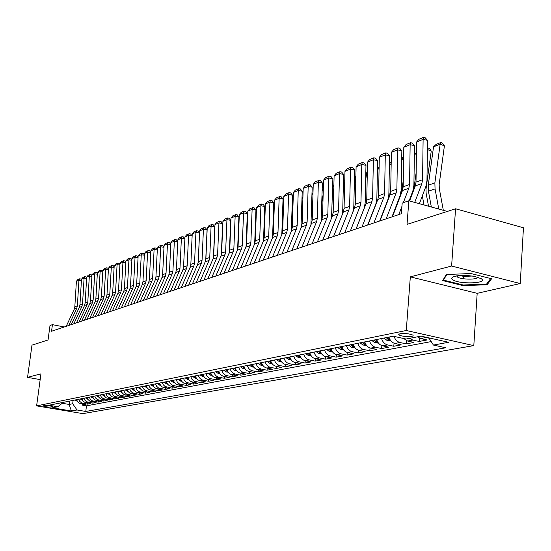 <?xml version="1.0" encoding="UTF-8"?>
<svg xmlns="http://www.w3.org/2000/svg" width="551" height="551" viewBox="0 0 551 551"><rect width="100%" height="100%" fill="white"/><g stroke="black" fill="none" stroke-linecap="round" stroke-linejoin="round"><path stroke-width="0.83" d="M400.019 333.754L398.69 334.312L399.048 335.042C402.567 336.441 406.831 336.881 411.838 336.379L413.202 335.814L412.83 335.07C409.262 333.672 404.992 333.231 400.019 333.754M520.247 283.538L523.45 227.756L455.567 208.781L451.613 266.03L410.33 276.871L406.266 330.497L473.805 345.615L477.18 293.332L520.247 283.538L451.613 266.03M406.266 330.497L36.614 405.88L82.877 413.629L473.805 345.615M36.614 405.88L40.946 373.847L27.55 377.359L40.168 379.598M27.55 377.359L31.972 345.153L48.054 339.974L50.003 325.489L52.441 324.649L51.553 331.247L401.362 213.726L402.196 203.078L408.849 200.764L407.031 224.402L455.567 208.781M76.63 399.682L77.595 401.713L79.234 403.167L85.433 404.53L82.313 405.123L82.45 404.021M78.703 399.261L79.668 401.307L81.7 402.967L87.533 404.131L87.671 403.008M87.533 404.131L90.708 403.532L84.468 402.154L82.815 400.687L81.837 398.635M87.148 397.574L88.132 399.64L89.799 401.128L96.088 402.519L92.85 403.125L92.995 401.982M92.554 396.486L93.546 398.573L95.227 400.074L101.563 401.479L98.264 402.106L98.409 400.935M98.071 395.384L99.07 397.491L100.757 399.007L107.142 400.425L103.781 401.059L103.925 399.868M103.684 394.254L104.69 396.383L106.398 397.912L112.824 399.351L109.401 399.998L109.553 398.779M109.408 393.111L110.427 395.26L112.142 396.803L118.623 398.256L115.131 398.917L115.283 397.67M115.242 391.94L116.268 394.11L118.004 395.666L124.526 397.14L120.972 397.815L121.124 396.541M121.192 390.749L122.232 392.939L123.975 394.516L130.553 396.004L126.923 396.686L127.081 395.391M127.26 389.529L128.307 391.747L130.064 393.338L136.696 394.84L132.991 395.542L133.149 394.213M133.452 388.29L134.506 390.528L136.283 392.133L142.957 393.655L139.183 394.371L139.348 393.015M139.768 387.022L140.829 389.281L142.619 390.907L149.349 392.45L145.498 393.18L145.664 391.789M146.208 385.728L147.282 388.014L149.087 389.653L155.871 391.217L151.945 391.961L152.11 390.542M152.785 384.412L153.874 386.719L155.692 388.379L162.524 389.963L158.516 390.721L158.681 389.261M159.501 383.069L160.596 385.397L162.428 387.077L169.322 388.675L165.224 389.447L165.396 387.959M166.354 381.691L167.463 384.047L169.315 385.741L176.258 387.367L172.077 388.152L172.249 386.63M173.358 380.286L174.474 382.67L176.341 384.384L183.338 386.024L179.075 386.83L179.247 385.273M180.514 378.854L181.637 381.264L183.524 382.993L190.577 384.66L186.217 385.48L186.396 383.882M187.822 377.387L188.959 379.825L190.86 381.574L197.974 383.262L193.518 384.102L193.697 382.463M195.288 375.892L196.438 378.351L198.353 380.128L205.53 381.836L200.97 382.697L201.156 381.017M202.926 374.363C203.753 377.098 205.413 378.764 207.899 379.363L213.251 380.376L208.595 381.251L208.781 379.529M210.737 372.793C211.57 375.562 213.244 377.249 215.758 377.862L221.144 378.881L216.385 379.784L216.577 378.014M218.719 371.195C219.567 373.991 221.254 375.699 223.789 376.319L229.223 377.352L224.353 378.275L224.546 376.464M226.888 369.556C227.742 372.386 229.45 374.115 232.005 374.742L237.481 375.796L232.508 376.732L232.694 374.873M235.249 367.882C236.11 370.74 237.832 372.49 240.408 373.13L245.939 374.198L240.842 375.162L241.035 373.247M243.811 366.167C244.678 369.06 246.414 370.83 249.018 371.477L254.59 372.559L249.376 373.544L249.569 371.588M252.572 364.411C253.453 367.338 255.203 369.136 257.827 369.79L263.447 370.885L258.109 371.897L258.309 369.879M261.539 362.613C262.434 365.575 264.204 367.393 266.849 368.054L272.518 369.17L267.049 370.203L267.249 368.137M270.734 360.767C271.636 363.77 273.427 365.609 276.092 366.284L281.809 367.414L276.209 368.474L276.409 366.346M280.156 358.88C281.072 361.917 282.877 363.784 285.563 364.466L291.327 365.616L285.59 366.704L285.797 364.514M289.812 356.945C290.735 360.023 292.56 361.911 295.274 362.599L301.087 363.77L295.205 364.886L295.412 362.634M299.71 354.961C300.653 358.074 302.485 359.989 305.226 360.691L311.095 361.883L305.061 363.019L305.275 360.698M309.869 352.922C310.819 356.077 312.672 358.019 315.434 358.735L321.35 359.941L315.165 361.112L315.379 358.722M320.283 350.835C321.247 354.031 323.127 355.994 325.91 356.724L331.881 357.957L325.531 359.156L325.751 356.69M330.979 348.687C331.957 351.931 333.851 353.921 336.661 354.658L342.681 355.912L336.165 357.144L336.385 354.596M341.957 346.489C342.949 349.775 344.864 351.793 347.695 352.544L353.77 353.818L347.082 355.078L347.309 352.447M353.239 344.23C354.238 347.557 356.173 349.603 359.032 350.367L365.161 351.662L358.295 352.964L358.522 350.236M364.824 341.902C365.843 345.277 367.792 347.357 370.678 348.136L376.863 349.451L369.804 350.787L370.038 347.957M376.732 339.519C377.766 342.936 379.735 345.043 382.649 345.835L388.889 347.178L381.636 348.549L381.871 345.615M388.985 337.06C390.025 340.532 392.023 342.667 394.957 343.473L401.252 344.843L393.793 346.255L394.034 343.197M403.594 338.486L407.623 341.041L413.973 342.44L406.301 343.893L406.542 340.704M417.417 336.819L420.647 338.541L427.059 339.967L419.159 341.462L419.407 338.128M51.126 407.086L52.476 406.672C50.355 405.853 47.634 405.474 44.314 405.55L42.985 405.956C45.086 406.776 47.799 407.155 51.126 407.086L51.243 406.197M69.564 401.094L69.13 404.448L72.684 403.752L77.016 409.985L85.777 411.459L445.807 347.784L433.41 345.057L448.638 342.281L420.998 336.124L406.053 339.03L393.242 336.206L48.867 405.247L57.807 406.748L63.441 402.326M77.016 409.985L71.416 411.005L52.359 407.809L57.807 406.748M82.313 405.123L86.486 405.832L431.206 341.586M429.064 338.218L424.16 336.826M419.159 341.462L412.789 340.057L409.572 338.342M406.301 343.893L399.978 342.508C397.147 341.744 395.177 339.705 394.068 336.392M393.793 346.255L387.532 344.898C384.612 344.099 382.628 341.985 381.595 338.541M381.636 348.549L375.431 347.22C372.531 346.441 370.575 344.347 369.549 340.959M369.804 350.787L363.653 349.479C360.781 348.707 358.846 346.655 357.833 343.307M358.295 352.964L352.199 351.676C349.348 350.925 347.433 348.893 346.434 345.594M347.082 355.078L341.041 353.818C338.218 353.074 336.317 351.077 335.339 347.819M336.165 357.144L330.173 355.905C327.384 355.175 325.496 353.198 324.532 349.981M325.531 359.156L319.594 357.936C316.818 357.213 314.958 355.264 314.001 352.096M315.165 361.112L309.276 359.913C306.528 359.204 304.689 357.282 303.739 354.148M305.061 363.019L299.221 361.842C296.5 361.146 294.675 359.252 293.738 356.153M295.205 364.886L289.42 363.722C286.72 363.04 284.908 361.167 283.985 358.109M285.59 366.704L279.853 365.561C277.174 364.886 275.383 363.033 274.474 360.017M276.209 368.474L270.52 367.352C267.869 366.684 266.092 364.858 265.189 361.876M267.049 370.203L261.408 369.101C258.777 368.44 257.021 366.642 256.132 363.694M258.109 371.897L252.516 370.809C249.906 370.155 248.164 368.378 247.289 365.465M249.376 373.544L243.831 372.476C241.242 371.835 239.513 370.072 238.652 367.2M240.842 375.162L235.339 374.101C232.777 373.468 231.069 371.732 230.208 368.888M232.508 376.732L227.053 375.692C224.505 375.073 222.811 373.358 221.963 370.541M224.353 378.275L218.947 377.249C216.426 376.636 214.745 374.935 213.905 372.159M216.385 379.784L211.019 378.764C208.519 378.165 206.859 376.485 206.026 373.736M208.595 381.251L203.271 380.252C200.791 379.66 199.145 378 198.326 375.286M200.97 382.697L193.835 381.003L191.934 379.24L190.791 376.794M193.518 384.102L186.438 382.428L184.551 380.693L183.414 378.268M186.217 385.48L179.192 383.833L177.319 382.112L176.203 379.715M179.075 386.83L172.105 385.204L170.252 383.503L169.143 381.134M172.077 388.152L165.169 386.547L163.323 384.86L162.228 382.518M165.224 389.447L158.371 387.863L156.546 386.196L155.458 383.875M158.516 390.721L151.711 389.151L149.9 387.498L148.825 385.204M151.945 391.961L145.189 390.411L143.398 388.779L142.33 386.506M145.498 393.18L138.804 391.644L137.02 390.032L135.959 387.787M139.183 394.371L132.536 392.856L130.773 391.258L129.719 389.034M132.991 395.542L126.399 394.048L124.643 392.464L123.603 390.26M126.923 396.686L120.38 395.212L118.637 393.641L117.611 391.465M120.972 397.815L114.47 396.348L112.748 394.805L111.729 392.643M115.131 398.917L108.685 397.471L106.97 395.935L105.957 393.8M109.401 399.998L103.003 398.573L101.308 397.051L100.303 394.936M103.781 401.059L97.431 399.647L95.743 398.146L94.751 396.045M98.264 402.106L91.955 400.708L90.288 399.22L89.303 397.14M92.85 403.125L86.59 401.748L84.93 400.267L83.952 398.215M73.118 400.384L72.684 403.752M447.309 211.432L408.849 200.764M64.26 326.984L52.441 324.649M62.235 403.27L69.13 404.448L71.416 411.005M86.486 405.832L85.777 411.459M433.41 345.057L428.843 337.873M410.33 276.871L477.18 293.332M470.967 273.53L446.282 274.515L442.708 280.583L462.943 285.604L487.125 284.764L491.575 278.765L470.967 273.53M460.064 275.507L463.563 276.388L472.379 276.044M487.222 283.221L487.125 284.764M463.563 276.388L463.405 278.751M462.992 284.957L462.943 285.604M66.237 326.316L74.22 309.201L74.826 306.776L76.396 281.306L78.938 280.259L79.592 278.834L80.845 279.006L81.458 279.867M81.417 280.604L78.938 280.259L77.374 305.846L76.761 308.278L68.758 325.469M76.396 281.306L77.815 279.571L79.592 278.834M77.402 401.431L75.067 399.992M76.045 399.799L77.009 400.735M452.75 279.763C459.169 284.543 488.723 283.517 481.25 278.703L474.7 276.444C464.3 274.839 456.82 275.135 452.261 277.346L451.682 278.517L452.75 279.763M456.655 275.879L457.351 276.946C460.967 279.736 478.151 279.901 477.565 277.132M490.679 278.537L486.533 284.164L463.095 284.984L443.479 280.115L446.799 274.494M443.548 279.157L443.479 280.115M457.351 276.946L457.433 275.762M71.299 324.615L79.33 307.355L79.943 304.91L81.5 279.212L84.089 278.152L84.751 276.712L86.004 276.891L86.659 277.794M86.617 278.503L84.089 278.152L82.533 303.959L81.92 306.418L73.868 323.754M81.5 279.212L82.932 277.463L84.751 276.712M76.458 322.886L84.53 305.474L85.143 303.009L86.7 277.084L89.338 276.003L89.999 274.556L91.259 274.735L91.955 275.686M91.914 276.368L89.338 276.003L87.788 302.044L87.168 304.517L79.069 322.004M86.7 277.084L88.146 275.314L89.999 274.556M81.706 321.116L89.834 303.553L90.447 301.066L91.996 274.915L94.682 273.819L95.337 272.359L96.618 272.538L97.341 273.537M97.307 274.184L94.682 273.819L93.133 300.088L92.52 302.582L84.372 320.227M91.996 274.915L93.456 273.131L95.337 272.359M87.058 319.325L95.227 301.604L95.846 299.097L97.389 272.704L100.13 271.588L100.785 270.121L102.066 270.3L102.837 271.354M102.803 271.967L100.13 271.588L98.588 298.098L97.961 300.619L89.765 318.409M97.389 272.704L98.87 270.906L100.785 270.121M82.622 400.412L80.239 398.958M81.231 398.759L82.237 399.723M87.946 399.379L85.501 397.898M86.514 397.698L87.561 398.697M93.367 398.325L90.867 396.823M91.893 396.617L92.988 397.65M98.898 397.243L96.329 395.728M97.375 395.522L98.512 396.582M92.506 317.493L100.723 299.62L101.35 297.085L102.885 270.458L105.675 269.315L106.329 267.834L107.624 268.02L108.43 269.129M108.395 269.708L105.675 269.315L104.139 296.066L103.512 298.608L95.268 316.563M102.885 270.458L104.373 268.64L106.329 267.834M104.525 396.148L101.894 394.612M102.968 394.399L104.146 395.494M98.057 315.627L106.329 297.595L106.956 295.04L108.485 268.165L111.323 267.001L111.977 265.513L113.286 265.699L114.133 266.856M114.105 267.407L111.323 267.001L109.794 294L109.167 296.562L100.874 314.676M108.485 268.165L109.986 266.333L111.977 265.513M110.269 395.033L107.569 393.476M108.657 393.256L109.89 394.385M103.719 313.726L112.039 295.529L112.666 292.953L114.195 265.83L117.087 264.645L117.735 263.144L119.05 263.337L119.946 264.549M119.918 265.059L117.087 264.645L115.565 291.892L114.932 294.482L106.591 312.761M114.195 265.83L115.71 263.977L117.735 263.144M116.116 393.896L113.354 392.319M114.463 392.092L115.744 393.256M109.491 311.783L117.859 293.421L118.493 290.825L120.008 263.447L122.956 262.242L123.61 260.726L124.932 260.926L125.869 262.193M125.848 262.669L122.956 262.242L121.44 289.743L120.807 292.354L112.418 310.798M120.008 263.447L121.544 261.58L123.61 260.726M122.081 392.732L119.25 391.134M120.38 390.907L121.695 392.071M115.373 309.807L123.789 291.279L124.423 288.655L125.938 261.022L128.941 259.79L129.588 258.267L130.924 258.467L131.909 259.796M131.889 260.23L128.941 259.79L127.439 287.553L126.799 290.191L118.362 308.801M125.938 261.022L127.481 259.135L129.588 258.267M128.169 391.547L125.263 389.929M126.42 389.702L127.742 390.824M121.378 307.789L129.843 289.089L130.477 286.444L131.978 258.55L135.043 257.296L135.691 255.76L137.034 255.96L138.074 257.351M138.053 257.744L135.043 257.296L133.549 285.322L132.908 287.98L124.423 306.769M131.978 258.55L133.542 256.642L135.691 255.76M134.375 390.342L131.393 388.703M132.571 388.462L134.003 389.722M127.495 305.736L136.014 286.857L136.655 284.185L138.143 256.029L141.27 254.748L141.917 253.198L143.267 253.405L144.355 254.858M144.341 255.209L141.27 254.748L139.782 283.042L139.141 285.728L130.601 304.689M138.143 256.029L139.727 254.101L141.917 253.198M140.712 389.109L137.647 387.449M138.852 387.208L140.34 388.496M133.741 303.635L142.31 284.585L142.95 281.885L144.431 253.453L147.62 252.144L148.267 250.588L149.631 250.795L150.767 252.317M150.754 252.627L147.62 252.144L146.146 280.714L145.498 283.428L136.91 302.575M144.431 253.453L146.029 251.504L148.267 250.588M147.172 387.856L144.031 386.168M146.325 386.141L146.036 385.762M145.257 385.92L146.8 387.243M153.77 386.575L150.547 384.86M152.923 384.867L152.593 384.453M151.8 384.612L153.392 385.969M160.499 385.266L157.193 383.53M159.652 383.572L159.287 383.11M158.474 383.269L160.127 384.66M140.112 301.493L148.729 282.264L149.376 279.536L150.843 250.829L154.101 249.493L154.741 247.922L156.112 248.136L157.31 249.72M157.297 249.989L154.101 249.493L152.634 278.345L151.986 281.086L143.35 300.412M150.843 250.829L152.462 248.859L154.741 247.922M146.614 299.31L155.286 279.894L155.933 277.139L157.393 248.15L160.713 246.786L161.353 245.202L162.738 245.415L163.991 247.075M163.978 247.296L160.713 246.786L159.26 275.927L158.612 278.689L149.92 298.201M157.393 248.15L159.019 246.159L161.353 245.202M153.254 297.079L161.973 277.477L162.621 274.694L164.074 245.415L167.463 244.024L168.096 242.426L169.494 242.647L170.803 244.375M170.796 244.548L167.463 244.024L166.023 273.454L165.369 276.244L156.629 295.949M164.074 245.415L165.72 243.404L168.096 242.426M167.38 383.93L166.395 383.827L163.984 382.167M166.526 382.249L166.12 381.74M165.286 381.905L167.001 383.324M160.031 294.806L168.806 275.004L169.453 272.201L170.893 242.619L174.357 241.2L174.984 239.595L176.389 239.816L177.766 241.62M177.759 241.744L174.357 241.2L172.924 270.934L172.27 273.751L163.475 293.649M170.893 242.619L172.559 240.594L174.984 239.595M174.405 382.566L173.351 382.456L170.913 380.775M173.544 380.893L173.097 380.342M172.249 380.514L174.02 381.96M166.953 292.478L175.776 272.483L176.43 269.646L177.856 239.775L181.389 238.321L182.016 236.703L183.435 236.93L184.874 238.81M184.867 238.879L181.389 238.321L179.977 268.351L179.323 271.202L170.473 291.3M177.856 239.775L179.536 237.722L182.016 236.703M181.575 381.175L180.452 381.051L177.994 379.357M180.714 379.515L180.218 378.909M179.357 379.088L180.769 380.39L180.831 379.811M174.026 290.101L182.898 269.907L183.559 267.042L184.964 236.861L188.58 235.38L189.2 233.748L190.625 233.975L192.134 235.938M192.134 235.959L188.58 235.38L187.182 265.72L186.52 268.599L177.622 288.896M184.964 236.861L186.665 234.788L189.2 233.748M188.91 379.756L187.705 379.625L185.232 377.91M188.043 378.103L187.505 377.456M186.624 377.628L188.518 379.136M181.251 287.677L190.178 267.276L190.839 264.384L192.23 233.886L195.922 232.377L196.535 230.731L197.974 230.965L199.524 232.963L198.208 262.434M199.524 232.963L195.922 232.377L194.537 263.034L193.876 265.94L184.922 286.444M192.23 233.886L193.952 231.792L196.535 230.731M205.916 258.102L205.798 258.75M196.404 378.303L195.116 378.158L192.623 376.429M195.536 376.664L194.944 375.961M194.042 376.14L196.011 377.683M188.635 285.198L197.616 264.59L198.277 261.663L199.648 230.848L203.422 229.306L204.035 227.646L205.489 227.887L207.052 229.905L205.737 260.12M207.052 229.905L203.422 229.306L202.059 260.286L201.39 263.226L192.389 283.93M199.648 230.848L201.39 228.734L204.035 227.646M213.74 254.094L213.547 255.161M204.063 376.815L202.692 376.664L200.178 374.914M203.188 375.183L202.554 374.439M201.632 374.618L203.663 376.188M196.184 282.656L205.213 261.842L205.881 258.887L207.238 227.742L211.088 226.165L211.701 224.491L213.161 224.732L214.752 226.778L213.444 257.634M214.752 226.778L211.088 226.165L209.745 257.475L209.077 260.444L200.02 281.368M207.238 227.742L208.994 225.6L211.701 224.491M221.736 249.961L221.468 251.476M211.894 375.3L210.441 375.141L207.899 373.364M211.019 373.681L210.33 372.875M209.387 373.068L211.488 374.659M203.904 280.066L212.982 259.032L213.657 256.05L214.986 224.567L218.933 222.955L219.532 221.268L221.006 221.516L222.625 223.575L221.323 255.03M222.625 223.575L218.933 222.955L217.604 254.603L216.936 257.606L207.823 278.744M214.986 224.567L216.77 222.404L219.532 221.268M229.912 245.698L229.567 247.674M219.911 373.743L218.361 373.578L215.799 371.78M219.029 372.139L218.286 371.284M217.321 371.477L219.491 373.103M211.798 277.415L220.93 256.16L221.605 253.143L222.921 221.323L226.95 219.677L227.542 217.976L229.03 218.224L230.669 220.31L229.381 252.33M230.669 220.31L226.95 219.677L225.641 251.669L224.973 254.7L215.806 276.065M222.921 221.323L224.718 219.133L227.542 217.976M219.87 274.701L229.058 253.219L229.733 250.175L231.027 218.003L235.146 216.316L235.738 214.601L237.24 214.862L238.9 216.963L237.619 249.555M238.9 216.963L235.146 216.316L233.865 248.659L233.19 251.731L223.975 273.324M231.027 218.003L232.853 215.792L235.738 214.601M228.135 271.925L237.371 250.216L238.053 247.13L239.32 214.608L243.542 212.886L244.121 211.15L245.636 211.419L247.323 213.54L246.056 246.703M247.323 213.54L243.542 212.886L242.282 245.588L241.607 248.687L232.336 270.513M239.32 214.608L241.166 212.369L244.121 211.15M238.28 241.304L237.853 243.769M228.107 372.159L226.468 371.98L223.878 370.162M227.219 370.561L226.42 369.652M225.435 369.845L227.68 371.505M238.645 223.417L238.989 223.093M246.834 236.772L246.325 239.74M236.496 370.534L234.754 370.341L232.143 368.502M235.608 368.943L234.747 367.978M233.741 368.185L236.062 369.866M247.447 220.634L247.048 220.793M247.075 219.959L247.489 219.573M255.595 232.081L254.996 235.594M245.078 368.874L243.239 368.667L240.608 366.808M244.189 367.29L243.266 366.27M242.233 366.477L244.637 368.192M255.705 216.419L256.187 216.02M256.139 217.184L255.671 217.37M236.586 269.081L245.884 247.137L246.559 244.024L247.805 211.136L252.124 209.366L252.702 207.624L254.225 207.892L255.94 210.041L254.679 243.776M255.94 210.041L252.124 209.366L250.891 242.44L250.216 245.574L240.89 267.641M247.805 211.136L249.679 208.87L252.702 207.624M264.563 227.246L263.874 231.324M253.873 367.173L251.924 366.959L249.266 365.072M252.978 365.602L251.993 364.521M250.932 364.734L253.412 366.47M264.535 212.796L265.086 212.472M265.045 213.65L264.494 213.871M245.25 266.174L254.596 243.99L255.271 240.842L256.497 207.582L260.912 205.771L261.484 204.015L263.02 204.283L264.755 206.453L263.509 240.773M264.755 206.453L260.912 205.771L259.707 239.217L259.025 242.385L249.651 264.694M256.497 207.582L258.385 205.289L261.484 204.015M273.744 222.239L272.965 226.916M262.875 365.43L260.816 365.203L258.137 363.295M261.973 363.867L260.926 362.73M259.845 362.951L262.407 364.714M273.571 209.091L274.198 208.843M274.164 210.034L273.537 210.282M254.114 263.199L263.516 240.766L264.198 237.577L265.389 203.939L269.914 202.086L270.472 200.316L272.022 200.592L273.792 202.782L272.552 237.701M273.792 202.782L269.914 202.086L268.736 235.918L268.055 239.127L258.626 261.677M265.389 203.939L267.304 201.618L270.472 200.316M283.145 217.066L282.27 222.37M272.098 363.646L269.921 363.405L267.221 361.47M271.195 362.09L270.08 360.898M268.971 361.119L270.527 362.606L271.615 362.909M282.828 205.406L283.538 205.124M283.503 206.329L282.794 206.611M263.199 260.148L272.649 237.46L273.33 234.237L274.494 200.213L279.137 198.312L279.681 196.521L281.244 196.81L283.042 199.028L281.809 234.568M283.042 199.028L279.137 198.312L277.986 232.543L277.298 235.78L267.82 258.591M274.494 200.213L276.437 197.857L279.681 196.521M292.781 211.715L291.81 217.673M281.554 361.821L279.254 361.566L276.526 359.603M280.645 360.271L279.453 359.018M278.317 359.245L279.887 360.753L281.051 361.063M292.312 201.632L293.111 201.315M293.07 202.534L292.278 202.851M272.504 257.021L282.009 234.079L282.697 230.821L283.827 196.39L288.579 194.448L289.117 192.643L290.694 192.933L292.519 195.171L291.286 231.379M292.519 195.171L288.579 194.448L287.464 229.078L286.775 232.357L277.243 255.423M283.827 196.39L285.79 194.014L289.117 192.643M282.043 253.811L291.603 230.614L292.292 227.315L293.387 192.478L298.256 190.488L298.787 188.662L300.378 188.965L302.23 191.225L300.991 228.142M302.23 191.225L298.256 190.488L297.175 225.531L296.486 228.844L286.906 252.179M293.387 192.478L295.377 190.067L298.787 188.662M291.823 250.526L301.431 227.06L302.12 223.72L303.188 188.47L308.181 186.424L308.698 184.585L310.303 184.895L312.19 187.182L310.929 224.849M312.19 187.182L308.181 186.424L307.134 221.888L306.446 225.249L296.81 248.852M303.188 188.47L305.199 186.024L308.698 184.585M302.651 206.17L301.576 212.831M291.245 359.948L288.82 359.679L286.065 357.695M290.329 358.405L289.068 357.089M287.904 357.323L289.489 358.853L290.721 359.162M302.031 197.761L302.919 197.41M302.878 198.642L301.996 198.994M312.775 200.433L311.59 207.823M301.183 358.026L298.621 357.751L295.839 355.732M300.261 356.497L298.924 355.12M297.726 355.354L299.324 356.903L300.639 357.22M311.997 193.794L312.975 193.401M312.94 194.655L311.962 195.04M323.148 194.482L321.86 202.644M311.377 356.063L308.677 355.767L305.867 353.721M310.447 354.534L309.028 353.088M307.802 353.336L309.421 354.899L310.812 355.216M322.211 189.723L323.292 189.296M323.258 190.563L322.177 190.99M301.858 247.158L311.515 223.41L312.21 220.035L313.237 184.358L318.354 182.257L318.864 180.404L320.475 180.721L322.397 183.035L321.109 221.53M322.397 183.035L318.354 182.257L317.348 218.155L316.653 221.557L306.976 245.436M313.237 184.358L315.275 181.885L318.864 180.404M333.789 188.311L332.391 197.292M321.832 354.045L318.988 353.728L316.157 351.662M320.902 352.523L319.394 351.015M318.141 351.262L319.773 352.854L321.247 353.163M332.694 185.549L333.872 185.081M333.837 186.362L332.659 186.83M312.155 243.7L321.86 219.67L322.555 216.254L323.54 180.136L328.795 177.987L329.291 176.12L330.917 176.437L332.873 178.779L331.53 218.196M332.873 178.779L328.795 177.987L327.824 214.325L327.136 217.769L317.404 241.937M323.54 180.136L325.607 177.629L329.291 176.12M344.706 182.064L343.19 191.755M332.57 351.972L329.567 351.641L326.709 349.548M331.633 350.457L330.035 348.879M328.747 349.134L330.393 350.746L331.957 351.056M343.445 181.265L344.733 180.756M344.706 182.016L343.418 182.56M322.714 240.146L332.473 215.834L333.169 212.376L334.113 175.81L339.506 173.599L339.988 171.719L341.627 172.043L343.617 174.412L342.715 211.15L342.171 214.911M343.617 174.412L339.506 173.599L338.583 210.399L337.887 213.878L328.107 238.335M334.113 175.81L336.213 173.269L339.988 171.719M355.856 177.877L354.279 186.018M343.597 349.851L340.435 349.499L337.543 347.371M342.632 348.322L340.966 346.689M339.636 346.951L341.303 348.583L342.949 348.893M354.486 176.871L355.891 176.313M355.87 177.023L355.533 177.759L354.458 178.187M333.562 236.503L343.369 211.894L344.065 208.395L344.967 171.368L350.498 169.102L350.966 167.201L352.626 167.532L354.644 169.928L353.79 207.135L352.854 212.163M354.644 169.928L350.498 169.102L349.623 206.363L348.928 209.89L339.092 234.643M344.967 171.368L347.089 168.792L350.966 167.201M367.303 173.579L366.663 173.338L365.657 180.067M354.92 347.667L351.586 347.302L348.673 345.14M353.866 346.097L352.179 344.437M350.822 344.712L352.502 346.365L354.238 346.662M365.823 172.36L367.345 171.754M367.345 171.843L366.663 173.338L365.795 173.689M344.699 232.763L354.555 207.851L355.25 204.304L356.104 166.808L361.787 164.48L362.241 162.566L363.915 162.903L365.974 165.328L365.168 203.009L364.128 208.354L356.042 228.954M365.974 165.328L361.787 164.48L360.96 202.224L360.264 205.792L350.388 230.855M356.104 166.808L358.26 164.198L362.241 162.566M377.91 199.283L378.571 194.799M379.074 169.171L378.096 168.806L377.345 173.902M366.553 345.429L363.047 345.043L360.099 342.853M365.595 343.927L363.708 342.13M362.31 342.412L364.004 344.086L365.83 344.361M377.463 167.724L379.109 167.297M378.806 167.187L378.096 168.806L377.435 169.067M356.146 228.92L366.05 203.698L366.746 200.109L367.545 162.125L373.385 159.735L373.826 157.8L375.507 158.144L377.607 160.603L376.85 198.766L375.816 204.18L367.689 225.042M377.607 160.603L373.385 159.735L372.607 197.967L371.911 201.576L361.986 226.957M367.545 162.125L369.735 159.48L373.826 157.8M389.516 196.28L390.755 187.719M391.169 164.653L389.832 164.15L389.343 167.511M384.812 207.686L384.908 208.209M378.509 343.121L374.818 342.722L371.849 340.497M380.527 218.775L380.624 219.298M377.552 341.648L375.555 339.753M374.115 340.043L375.83 341.744L377.745 341.992M389.426 162.958L391.196 162.772M390.535 162.517L389.405 164.322M367.91 224.966L377.855 199.428L378.551 195.791L379.302 157.31L385.301 154.852L385.721 152.903L387.422 153.261L389.557 155.74L388.861 194.413L387.821 199.896L379.66 221.02M389.557 155.74L385.301 154.852L384.577 193.587L383.882 197.251L373.915 222.948M379.302 157.31L381.519 154.631L385.721 152.903M401.438 193.243L403.277 180.342M403.601 160.01L401.899 159.363L401.679 160.871M396.968 203.836L397.099 204.559M390.811 340.759L386.919 340.332L383.923 338.073M392.581 215.289L392.711 216.013M389.867 339.326L387.732 337.315M386.251 337.611L387.987 339.333L389.977 339.533M401.727 158.061L402.581 157.724L403.635 158.123M402.581 157.724L401.707 159.439M380.004 220.903L389.991 195.04L390.687 191.355L391.382 152.365L397.553 149.838L397.953 147.875L399.668 148.233L401.844 150.747L401.204 189.937L400.171 195.488L391.975 216.88M401.844 150.747L397.553 149.838L396.885 189.089L396.19 192.802L386.175 218.83M391.382 152.365L393.634 149.652L397.953 147.875M413.691 190.171L416.15 172.649M416.398 155.258L414.352 154.473M409.476 199.896L409.641 200.826M402.271 338.197L397.939 337.24M414.373 153.026L416.425 153.357M414.958 152.792L414.352 154.294M392.443 216.722L402.478 190.529L403.174 186.796L403.807 147.282L410.151 144.686L410.536 142.695L412.265 143.074L414.483 145.616L413.904 185.329L412.864 190.956L409.118 200.84M414.483 145.616L410.151 144.686L409.545 184.468L408.849 188.222L403.339 202.685M398.793 214.587L401.941 206.35M403.807 147.282L406.094 144.527L410.536 142.695M428.526 206.226L426.109 193.098L426.006 189.145L431.254 151.029L427.362 149.521M422.335 195.86L424.008 204.972M427.383 147.847L429.374 148.377L431.254 151.029M427.686 147.723L427.376 148.529M409.593 200.97L415.316 185.887L416.012 182.105L416.584 142.048L423.113 139.375L423.471 137.371L425.22 137.757L427.48 140.333L426.97 180.59L425.93 186.293L419.387 203.691M427.48 140.333L423.113 139.375L422.569 179.709L421.88 183.517L414.738 202.396M416.584 142.048L418.905 139.251L423.471 137.371M443.328 210.33L439.292 188.497L439.175 184.482L444.402 145.863L440.146 144.19L434.877 182.87L435.049 188.897L438.768 209.063M433.547 146.814L436.158 144.348L440.779 142.509L440.146 144.19L433.547 146.814L428.265 185.232L428.43 191.218L431.337 207.004M440.779 142.509L442.481 143.177L444.402 145.863M82.932 403.346L80.845 403.745M425.964 337.522L420.647 338.541M412.789 340.057L407.623 341.041M399.978 342.508L394.957 343.473M387.532 344.898L382.649 345.835M375.431 347.22L370.678 348.136M363.653 349.479L359.032 350.367M352.199 351.676L347.695 352.544M341.041 353.818L336.661 354.658M330.173 355.905L325.91 356.724M319.594 357.936L315.434 358.735M309.276 359.913L305.226 360.691M299.221 361.842L295.274 362.599M289.42 363.722L285.563 364.466M279.853 365.561L276.092 366.284M270.52 367.352L266.849 368.054M261.408 369.101L257.827 369.79M252.516 370.809L249.018 371.477M243.831 372.476L240.408 373.13M235.339 374.101L232.005 374.742M227.053 375.692L223.789 376.319M218.947 377.249L215.758 377.862M211.019 378.764L207.899 379.363M203.271 380.252L200.22 380.837M195.695 381.705L192.712 382.284M188.277 383.131L185.356 383.689M181.024 384.522L178.166 385.073M173.916 385.886L171.12 386.423M166.967 387.222L164.226 387.746M160.155 388.531L157.469 389.04M153.481 389.805L150.85 390.315M146.945 391.065L144.369 391.554M140.539 392.291L138.019 392.773M134.265 393.497L131.792 393.972M128.114 394.674L125.683 395.143M122.081 395.832L119.698 396.293M116.165 396.968L113.83 397.416M110.358 398.084L108.065 398.525M104.662 399.172L102.417 399.606M99.077 400.246L96.873 400.673M93.594 401.3L91.432 401.713M88.215 402.333L86.087 402.74M52.255 406.521L52.207 406.872M74.22 309.201L76.761 308.278M74.826 306.776L77.374 305.846M79.33 307.355L81.92 306.418M79.943 304.91L82.533 303.959M84.53 305.474L87.168 304.517M85.143 303.009L87.788 302.044M89.834 303.553L92.52 302.582M90.447 301.066L93.133 300.088M95.227 301.604L97.961 300.619M95.846 299.097L98.588 298.098M100.723 299.62L103.512 298.608M101.35 297.085L104.139 296.066M106.329 297.595L109.167 296.562M106.956 295.04L109.794 294M112.039 295.529L114.932 294.482M112.666 292.953L115.565 291.892M115.696 393.848L116.041 393.779M117.859 293.421L120.807 292.354M118.493 290.825L121.44 289.743M121.613 392.684L121.998 392.608M123.789 291.279L126.799 290.191M124.423 288.655L127.439 287.553M127.646 391.492L128.073 391.41M129.843 289.089L132.908 287.98M130.477 286.444L133.549 285.322M133.797 390.28L134.272 390.184M136.014 286.857L139.141 285.728M136.655 284.185L139.782 283.042M140.071 389.04L140.595 388.937M142.31 284.585L145.498 283.428M142.95 281.885L146.146 280.714M146.476 387.78L147.048 387.67M153.006 386.492L153.633 386.368M159.68 385.177L160.355 385.046M159.886 384.178L159.845 384.536M148.729 282.264L151.986 281.086M149.376 279.536L152.634 278.345M155.286 279.894L158.612 278.689M155.933 277.139L159.26 275.927M161.973 277.477L165.369 276.244M162.621 274.694L166.023 273.454M166.485 383.833L167.222 383.689M166.726 382.759L166.677 383.179M168.806 275.004L172.27 273.751M169.453 272.201L172.924 270.934M173.441 382.463L174.226 382.304M173.703 381.306L173.648 381.802M175.776 272.483L179.323 271.202M176.43 269.646L179.977 268.351M180.542 381.065L181.389 380.893M182.898 269.907L186.52 268.599M183.559 267.042L187.182 265.72M187.795 379.632L188.711 379.453M188.118 378.289L188.043 378.95M190.178 267.276L193.876 265.94M190.839 264.384L194.537 263.034M195.212 378.172L196.184 377.979M195.557 376.732L195.481 377.476M197.616 264.59L201.39 263.226M198.277 261.663L202.059 260.286M202.789 376.677L203.829 376.471M203.167 375.162L203.078 375.968M205.213 261.842L209.077 260.444M205.881 258.887L209.745 257.475M210.537 375.148L211.646 374.928M210.937 373.599L210.847 374.432M212.982 259.032L216.936 257.606M213.657 256.05L217.604 254.603M218.458 373.585L219.642 373.351M218.885 372.001L218.795 372.855M220.93 256.16L224.973 254.7M221.605 253.143L225.641 251.669M229.058 253.219L233.19 251.731M229.733 250.175L233.865 248.659M237.371 250.216L241.607 248.687M238.053 247.13L242.282 245.588M226.557 371.987L227.825 371.739M227.012 370.368L226.922 371.243M234.85 370.355L236.193 370.093M235.332 368.695L235.236 369.597M243.335 368.681L244.761 368.399M243.845 366.98L243.749 367.91M245.884 247.137L250.216 245.574M246.559 244.024L250.891 242.44M252.021 366.966L253.536 366.67M252.558 365.223L252.461 366.188M254.596 243.99L259.025 242.385M255.271 240.842L259.707 239.217M260.912 365.217L262.517 364.9M261.484 363.426L261.388 364.418M263.516 240.766L268.055 239.127M264.198 237.577L268.736 235.918M270.024 363.419L271.719 363.088M270.624 361.58L270.527 362.606M272.649 237.46L277.298 235.78M273.33 234.237L277.986 232.543M279.357 361.58L281.148 361.229M279.991 359.693L279.887 360.753M282.009 234.079L286.775 232.357M282.697 230.821L287.464 229.078M291.603 230.614L296.486 228.844M292.292 227.315L297.175 225.531M301.431 227.06L306.446 225.249M302.12 223.72L307.134 221.888M288.924 359.693L290.818 359.321M289.592 357.757L289.489 358.853M298.725 357.757L300.729 357.365M299.434 355.774L299.324 356.903M308.78 355.781L310.895 355.361M309.524 353.735L309.421 354.899M311.515 223.41L316.653 221.557M312.21 220.035L317.348 218.155M319.098 353.742L321.329 353.301M319.883 351.641L319.773 352.854M321.86 219.67L327.136 217.769M322.555 216.254L327.824 214.325M329.677 351.655L332.033 351.194M330.504 349.492L330.393 350.746M332.473 215.834L337.887 213.878M333.169 212.376L338.583 210.399M340.546 349.513L343.025 349.024M341.413 347.288L341.303 348.583M343.369 211.894L348.928 209.89M344.065 208.395L349.623 206.363M351.696 347.316L354.321 346.799M352.612 345.022L352.502 346.365M354.555 207.851L360.264 205.792M355.25 204.304L360.96 202.224M363.157 345.057L365.919 344.513M364.121 342.688L364.004 344.086M366.05 203.698L371.911 201.576M366.746 200.109L372.607 197.967M374.935 342.736L377.841 342.157M375.947 340.291L375.83 341.744M377.855 199.428L383.882 197.251M378.551 195.791L384.577 193.587M387.036 340.346L390.101 339.74M388.104 337.825L387.987 339.333M389.991 195.04L396.19 192.802M390.687 191.355L396.885 189.089M399.489 337.894L400.233 337.749M402.478 190.529L408.849 188.222M403.174 186.796L409.545 184.468M415.316 185.887L421.88 183.517M416.012 182.105L422.569 179.709M434.877 182.87L428.265 185.232M435.049 188.897L428.43 191.218M399.124 334.016L399.048 335.042M454.761 276.278L452.261 277.346"/></g></svg>

